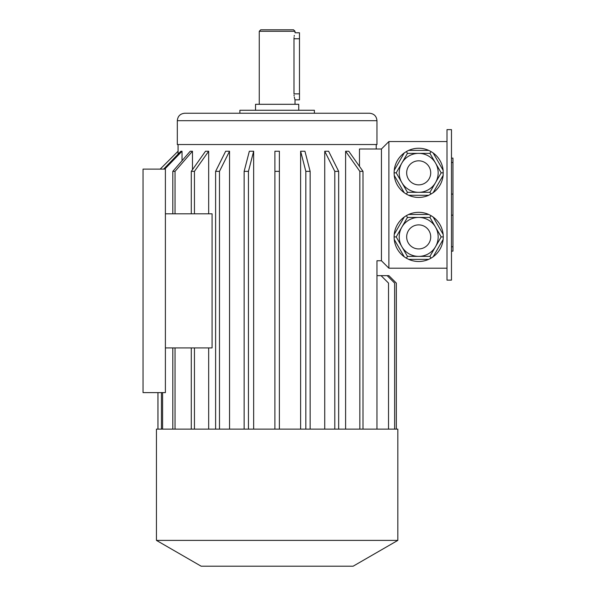 <?xml version="1.0" encoding="UTF-8"?>
<svg xmlns="http://www.w3.org/2000/svg" width="596" height="596" viewBox="0 0 596 596"><rect width="100%" height="100%" fill="white"/><g stroke="black" fill="none" stroke-linecap="round" stroke-linejoin="round"><path stroke-width="0.89" d="M451.47 129.63L451.47 280.12L447 280.12L447 129.63L451.47 129.63M429.932 217.436L407.448 217.436L401.823 227.173L396.206 236.91L407.448 256.384L429.932 256.384L441.174 236.91L429.932 217.436L430.983 215.618L428.703 214.456L408.677 214.456L406.397 215.618L407.448 217.436M407.448 256.384L406.397 258.202L404.252 256.809L394.239 239.465L394.105 236.91L396.206 236.91M429.932 256.384L430.983 258.202L428.703 259.364L408.677 259.364L406.397 258.202M394.105 236.91L394.239 234.355L404.252 217.011L406.397 215.618M430.983 215.618L433.128 217.011L443.141 234.355L443.275 236.91L441.174 236.91M443.275 236.91L443.141 239.465L433.128 256.809L430.983 258.202M443.141 239.465A24.585 24.585 0 0 1 433.128 256.809M428.703 259.364A24.585 24.585 0 0 1 408.677 259.364M404.252 256.809A24.585 24.585 0 0 1 394.239 239.465M394.239 234.355A24.585 24.585 0 0 1 404.252 217.011M408.677 214.456A24.585 24.585 0 0 1 428.703 214.456M433.128 217.011A24.585 24.585 0 0 1 443.141 234.355M396.206 172.84L407.448 192.314L406.397 194.132L408.677 195.294L428.703 195.294L433.128 192.739L443.141 175.395L443.141 170.285L433.128 152.941L430.983 151.548L429.932 153.366L407.448 153.366L396.206 172.84L394.105 172.84L394.239 175.395L404.252 192.739L406.397 194.132M407.448 192.314L429.932 192.314L435.557 182.577L441.174 172.84L429.932 153.366M394.105 172.84L394.239 170.285L404.252 152.941L406.397 151.548L407.448 153.366M408.677 150.386A24.585 24.585 0 0 1 428.703 150.386A24.585 24.585 0 0 0 406.397 151.548L408.677 150.386L428.703 150.386L430.983 151.548M429.932 192.314L430.983 194.132M441.174 172.84L443.275 172.84M443.141 175.395A24.585 24.585 0 0 1 433.128 192.739M428.703 195.294A24.585 24.585 0 0 1 408.677 195.294M404.252 192.739A24.585 24.585 0 0 1 394.239 175.395M394.239 170.285A24.585 24.585 0 0 1 404.252 152.941M433.128 152.941A24.585 24.585 0 0 1 443.141 170.285M376.97 429.12L376.97 260.75L381.44 260.75L381.44 149L388.89 141.55L447 141.55M388.89 141.55L388.89 268.2L447 268.2M388.517 429.12L156.45 429.12L156.45 540.393L397.83 540.393L397.83 429.12L388.517 429.12L388.517 283.1L381.067 275.65L376.97 275.65M178.077 154.133L178.055 144.53M182.033 160.704L182.033 151.235L180.879 151.235L163.602 169.115M192.471 169.681L192.471 151.235L190.236 151.235L172.81 171.35L172.81 213.815M208.675 213.815L208.675 151.235L205.516 151.235L191.286 171.35L194.445 171.35L194.445 213.815M165.39 347.915L212.079 347.915L212.079 213.815L165.39 213.815L165.39 392.615L143.04 392.615L143.04 169.115L165.39 169.115L165.39 213.815M208.675 429.12L208.675 347.915M229.542 429.12L229.542 151.235L225.675 151.235L215.618 171.35L219.484 171.35L219.484 429.12M253.658 151.235L249.344 151.235L244.136 171.35L248.45 171.35L253.658 151.235L253.658 429.12M274.905 429.12L274.905 151.235L279.375 151.235L279.375 171.35L274.905 171.35L274.905 429.12M300.622 429.12L300.622 151.235L304.936 151.235L310.144 171.35L310.144 429.12M324.738 429.12L324.738 151.235L328.605 151.235L338.662 171.35L338.662 429.12M345.606 429.12L345.606 151.235L348.764 151.235L362.994 171.35L359.835 171.35L345.606 151.235M359.47 166.373L359.47 149L381.44 149M376.97 120.69L376.97 144.53L177.31 144.53L177.31 120.69C177.75 116.168 180.238 113.68 184.76 113.24L369.52 113.24C374.042 113.68 376.53 116.168 376.97 120.69L177.31 120.69M314.39 113.24L314.39 110.26L239.89 110.26L239.89 113.24M298.745 110.26L298.745 104.3L255.535 104.3L255.535 110.26M259.26 31.29L260.75 29.8L293.53 29.8L295.02 31.29L259.26 31.29L259.26 104.3M295.02 31.29L295.02 32.78L299.49 32.78L299.49 99.83L295.02 99.83L294.61 98.474M293.999 93.907L293.999 38.74C295.117 31.052 295.117 31.052 293.999 38.74L294.037 37.548M294.163 36.371L294.32 35.425M294.521 98.109L294.297 97.051M294.126 95.926L294.037 95.01M295.02 99.83L295.02 104.3M293.999 93.87C295.117 101.558 295.117 101.558 293.999 93.87L299.49 93.87M178.077 151.235L160.197 169.115M157.962 429.12L157.962 392.615M215.618 429.12L215.618 171.35M229.542 151.235L219.484 171.35M248.45 429.12L248.45 171.35M244.136 429.12L244.136 171.35M279.375 429.12L279.375 171.35M305.83 429.12L305.83 171.35L310.144 171.35M305.83 171.35L300.622 151.235M334.796 429.12L334.796 171.35L338.662 171.35M334.796 171.35L324.738 151.235M362.994 429.12L362.994 171.35M359.835 429.12L359.835 171.35M191.286 429.12L191.286 347.915M194.445 429.12L194.445 347.915M191.286 213.815L191.286 171.35M208.675 151.235L194.445 171.35M182.033 151.235L164.757 169.115M162.604 429.12L162.604 392.615M161.441 429.12L161.441 392.615M175.045 429.12L175.045 347.915M172.81 429.12L172.81 347.915M175.045 213.815L175.045 171.35L172.81 171.35M192.471 151.235L175.045 171.35M394.634 429.12L394.634 283.1L387.184 275.65L381.067 275.65M396.34 429.12L396.34 283.1L388.868 275.65L387.184 275.65M396.318 429.12L396.318 283.1M396.34 283.1L388.868 275.65M397.83 540.393L353.13 566.2L201.15 566.2L156.45 540.393M381.44 260.75L388.89 268.2M438.164 172.84A19.474 19.474 0 0 1 408.953 189.707A19.474 19.474 0 0 1 408.953 155.973A19.474 19.474 0 0 1 438.164 172.84A19.474 19.474 0 0 1 408.953 189.707A19.474 19.474 0 0 1 408.953 155.973A19.474 19.474 0 0 1 438.164 172.84M438.164 236.91A19.474 19.474 0 0 1 408.953 253.777A19.474 19.474 0 0 1 408.953 220.043A19.474 19.474 0 0 1 438.164 236.91A19.474 19.474 0 0 1 408.953 253.777A19.474 19.474 0 0 1 408.953 220.043A19.474 19.474 0 0 1 438.164 236.91M451.47 158.119L452.96 158.119L452.96 251.132L451.47 251.132M293.999 38.74L299.49 38.74M430.714 172.84A12.024 12.024 0 0 1 412.678 183.255A12.024 12.024 0 0 1 412.678 162.425A12.024 12.024 0 0 1 430.714 172.84M430.714 236.91A12.024 12.024 0 0 1 412.678 247.325A12.024 12.024 0 0 1 412.678 226.495A12.024 12.024 0 0 1 430.714 236.91M452.96 215.163L451.47 215.163M452.96 194.095L451.47 194.095M452.96 246.774L451.47 246.774M452.96 162.484L451.47 162.484M376.225 149L376.225 144.53M157.94 429.12L157.94 392.615M178.055 151.235L160.175 169.115"/></g></svg>
